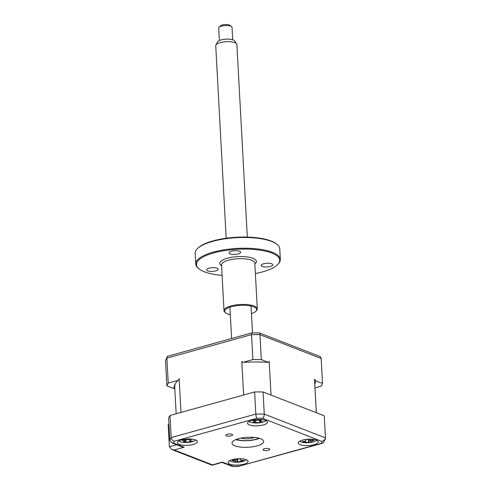 <?xml version="1.0" encoding="UTF-8"?>
<svg xmlns="http://www.w3.org/2000/svg" width="491" height="491" viewBox="0 0 491 491"><rect width="100%" height="100%" fill="white"/><g stroke="black" fill="none" stroke-linecap="round" stroke-linejoin="round"><path stroke-width="0.74" d="M268.405 450.296A3.419 1.08 176.9 0 0 269.823 449.333A3.419 1.08 176.9 0 0 267.933 448.473A3.419 1.08 176.9 0 0 264.41 448.737A3.419 1.08 176.9 0 0 262.992 449.701A3.419 1.08 176.9 0 0 264.882 450.56A3.419 1.08 176.9 0 0 268.405 450.296M231.236 435.83A3.419 1.08 176.9 0 0 232.648 434.866A3.419 1.08 176.9 0 0 230.764 434.007A3.419 1.08 176.9 0 0 227.235 434.271A3.419 1.08 176.9 0 0 225.823 435.235A3.419 1.08 176.9 0 0 227.707 436.088A3.419 1.08 176.9 0 0 231.236 435.83M243.966 464.179A10.004 3.161 176.9 0 0 248.096 461.356A10.004 3.161 176.9 0 0 242.579 458.852A10.004 3.161 176.9 0 0 232.255 459.619A10.004 3.161 176.9 0 0 228.125 462.442A10.004 3.161 176.9 0 0 233.642 464.946A10.004 3.161 176.9 0 0 243.966 464.179M314.117 444.693A10.004 3.161 176.9 0 0 318.254 441.869A10.004 3.161 176.9 0 0 312.736 439.365A10.004 3.161 176.9 0 0 302.413 440.132A10.004 3.161 176.9 0 0 298.276 442.956A10.004 3.161 176.9 0 0 303.794 445.46A10.004 3.161 176.9 0 0 314.117 444.693M263.391 424.942A10.004 3.161 176.9 0 0 267.521 422.125A10.004 3.161 176.9 0 0 262.004 419.621A10.004 3.161 176.9 0 0 251.68 420.388A10.004 3.161 176.9 0 0 247.544 423.205A10.004 3.161 176.9 0 0 253.068 425.715A10.004 3.161 176.9 0 0 263.391 424.942M193.233 444.429A10.004 3.161 176.9 0 0 197.37 441.612A10.004 3.161 176.9 0 0 191.846 439.107A10.004 3.161 176.9 0 0 181.523 439.875A10.004 3.161 176.9 0 0 177.392 442.692A10.004 3.161 176.9 0 0 182.91 445.202A10.004 3.161 176.9 0 0 193.233 444.429M257.088 445.889A15.835 5.002 176.9 0 0 263.636 441.427A15.835 5.002 176.9 0 0 254.897 437.456A15.835 5.002 176.9 0 0 238.552 438.678A15.835 5.002 176.9 0 0 232.01 443.14A15.835 5.002 176.9 0 0 240.75 447.111A15.835 5.002 176.9 0 0 257.088 445.889M235.815 439.605A15.835 5.002 176.9 0 0 256.732 439.255A15.835 5.002 176.9 0 0 259.469 438.328M168.972 424.476L168.18 424.697L169.377 446.81L171.832 449.547L174.195 449.977L212.437 464.867L222.423 462.092L233.145 466.266A75.019 23.697 176.9 0 0 238.743 466.278L321.292 443.348A75.019 23.697 176.9 0 0 322.194 441.532L325.324 439.04L325.478 437.923L324.275 415.809L263.072 391.984L264.268 414.097L325.478 437.923M256.903 418.289L174.354 441.219A75.019 23.697 176.9 0 0 173.452 443.029L184.18 447.209L181.817 446.773L171.69 442.833L169.825 440.329A78.357 24.753 -3.1 0 1 171.187 437.585L255.829 414.079A78.357 24.753 -3.1 0 1 264.268 414.097C264.226 416.141 263.636 417.54 262.495 418.301A75.019 23.697 176.9 0 0 256.903 418.289C256.363 417.522 256.007 416.123 255.829 414.079L254.626 391.965A78.357 24.753 -3.1 0 1 263.072 391.984M171.832 449.547L212.038 465.198L212.437 464.867M174.354 441.219C172.568 440.801 171.512 439.592 171.187 437.585L169.984 415.478A78.357 24.753 -3.1 0 0 168.628 418.215L169.825 440.329M169.984 415.478L254.626 391.965M173.452 443.029L171.69 442.833M222.024 462.424L222.423 462.092M243.64 440.568L243.229 440.685M325.324 439.04L323.698 442.354L322.409 443.293L321.292 443.348M322.409 443.293L238.743 466.278M222.073 462.442L232.151 466.364L233.145 466.266M307.556 439.292A22.776 4.775 65.3 0 0 308.127 439.936L311.325 440.255A22.776 17.664 -32.8 0 0 313.08 439.641L313.043 440.188L313.896 440.31A22.776 21.629 91.6 0 1 312.215 440.986C310.907 441.47 310.41 441.832 310.717 442.072A22.776 4.775 65.3 0 0 311.226 442.25L308.992 442.618A22.776 8.74 -82.9 0 1 308.274 442.471L305.077 442.152A22.776 21.629 91.6 0 1 303.278 442.047L302.468 441.378A22.776 17.664 -32.8 0 0 304.187 441.421C305.519 441.348 306.016 440.986 305.684 440.335A22.776 8.74 -82.9 0 1 305.193 439.549M306.096 439.568L305.795 440.783L305.856 439.568M313.08 439.641L313.043 440.188M299.682 441.213A9.004 2.842 176.9 0 0 302.812 442.379A23.341 23.341 0 0 0 313.688 441.79A9.004 2.842 176.9 0 0 316.67 440.292M310.067 440.476L310.717 442.072M309.078 440.409L308.992 442.618M190.324 439.255L191.564 439.15A22.776 14.429 81 0 1 190.588 440.053L190.189 440.777L191.152 441.127A22.776 14.65 45.7 0 0 192.57 441.071L191.177 441.747A22.776 18.621 -91.3 0 1 189.63 441.869L186.144 442.219A22.776 14.429 81 0 1 184.954 442.373L183.026 442.023A22.776 10.464 -63.2 0 0 184.039 441.839L184.855 439.973M178.798 440.955A9.004 2.842 176.9 0 0 181.922 442.121A23.341 23.341 0 0 0 192.797 441.532A9.004 2.842 176.9 0 0 194.528 440.875A9.004 2.842 176.9 0 0 195.78 440.034M184.039 441.839C184.757 441.599 184.567 441.237 183.474 440.758A22.776 18.621 -91.3 0 1 182.02 440.102L183.118 439.973L183.413 439.42M183.444 439.439A22.776 14.65 45.7 0 0 184.997 440.022L188.483 439.672A22.776 10.464 -63.2 0 0 189.44 438.954M191.49 441.477L191.177 441.747M184.972 440.01L184.954 442.373M242.99 362.333L252.877 359.584A78.357 24.753 176.9 0 1 261.316 359.602L268.467 362.389A70.79 22.359 176.9 0 0 242.99 362.333L241.811 361.376L243.628 395.022L180.983 412.422L179.166 378.776L178.116 380.353L168.235 383.097L166.879 358.142L167.376 356.343L251.607 332.947L251.527 334.629L166.879 358.142A78.357 24.753 176.9 0 0 165.522 360.879L167.376 356.343M168.235 383.097A78.357 24.753 176.9 0 0 166.879 385.834L165.522 360.879M261.316 359.602L259.966 334.647A78.357 24.753 176.9 0 0 251.527 334.629L252.877 359.584M315.001 387.884L321.169 386.172A78.357 24.753 176.9 0 0 322.526 383.428L321.175 358.473L259.966 334.647L259.475 332.959A77.688 24.538 176.9 0 0 251.607 332.947M321.175 358.473L320.377 356.669L259.475 332.959M314.792 384.128A70.79 22.359 176.9 0 0 315.375 380.648L322.526 383.428M268.467 362.389L269.203 361.437L271.026 395.077L316.327 412.71L314.504 379.07A70.017 22.12 -3.1 0 1 314.547 379.58L316.345 412.722M314.504 379.07L315.375 380.648M178.116 380.353A70.79 22.359 176.9 0 0 175.103 384.097A70.79 22.359 176.9 0 0 174.023 388.62L166.879 385.834M176.159 413.76L174.716 387.154A70.017 22.12 -3.1 0 1 175.471 383.465M174.759 387.669L174.023 388.62M240.676 458.717A22.776 8.034 76.2 0 1 240.338 459.533C240.124 460.214 240.7 460.515 242.051 460.429A22.776 17.891 23.8 0 0 243.781 460.177L243.125 460.939A22.776 21.856 -99 0 1 241.339 461.258L238.252 461.951A22.776 8.034 76.2 0 1 237.619 462.172L235.33 462.08A22.776 4.063 -72.3 0 0 235.754 461.847C235.987 461.577 235.416 461.276 234.035 460.951A22.776 21.856 -99 0 1 232.268 460.484L233.072 460.263L232.924 459.729A22.776 17.891 23.8 0 0 234.753 460.122L237.84 459.429A22.776 4.063 -72.3 0 0 238.288 458.729M233.072 460.263L232.924 459.729M240.081 458.784L240.295 459.957L239.878 458.815M229.524 460.699A9.004 2.842 176.9 0 0 232.654 461.865A23.341 23.341 0 0 0 243.53 461.276A9.004 2.842 176.9 0 0 246.513 459.779M235.754 461.847L236.208 460.177M237.239 459.907L237.619 462.172M260.801 419.83L262.016 419.756A22.776 15.706 82.1 0 1 260.917 420.64L260.396 421.419L261.206 421.738A22.776 13.613 49.3 0 0 262.525 421.72L260.985 422.37A22.776 17.584 -90.1 0 1 259.518 422.45L256.001 422.714A22.776 15.706 82.1 0 1 254.7 422.837L252.883 422.438A22.776 11.741 -60.5 0 0 254.019 422.272L254.571 421.947L253.737 421.174A22.776 17.584 -90.1 0 1 252.374 420.474L253.522 420.37L253.921 419.823M248.949 421.468A9.004 2.842 176.9 0 0 251.57 422.53A9.004 2.842 176.9 0 0 252.079 422.634A23.341 23.341 0 0 0 262.955 422.045A9.004 2.842 176.9 0 0 265.938 420.548M254.025 419.873A22.776 13.613 49.3 0 0 255.418 420.468L258.941 420.204A22.776 11.741 -60.5 0 0 260.027 419.48M260.77 421.683L260.985 422.37M254.823 420.934L254.7 422.837M236.417 439.371A14.006 4.425 176.9 0 0 249.066 440.445A14.006 4.425 176.9 0 0 258.849 438.156M254.142 437.383A8.335 2.633 -3.1 0 1 248.428 438.696A8.335 2.633 -3.1 0 1 241.007 438.095A8.335 2.633 176.9 0 0 254.142 437.383M215.899 44.969L217.623 41.827A8.66 2.737 -3.1 0 1 224.565 39.274A8.66 2.737 -3.1 0 1 233.55 40.115A8.66 2.737 -3.1 0 1 234.6 40.906L236.65 43.846A10.587 3.345 176.9 0 0 235.367 42.883A10.587 3.345 176.9 0 0 224.387 41.852A10.587 3.345 176.9 0 0 215.899 44.969A10.587 3.345 176.9 0 0 215.739 45.62L226.167 238.239M247.311 237.092L236.877 44.478A10.587 3.345 176.9 0 0 236.65 43.846M232.703 39.789L232.028 27.312A6.671 2.105 176.9 0 0 231.611 26.637A6.671 2.105 176.9 0 0 231.077 26.311A6.671 2.105 176.9 0 0 224.639 25.612A6.671 2.105 176.9 0 0 219.054 27.318A6.671 2.105 176.9 0 0 218.71 28.036L219.385 40.508M219.054 27.318L220.545 25.827A5.002 1.577 -3.1 0 1 224.737 24.55A5.002 1.577 -3.1 0 1 229.561 25.072A5.002 1.577 -3.1 0 1 229.966 25.317L231.611 26.637M215.795 270.885A5.837 1.841 176.9 0 0 218.207 269.24A5.837 1.841 176.9 0 0 214.984 267.773A5.837 1.841 176.9 0 0 208.963 268.221A5.837 1.841 176.9 0 0 206.551 269.866A5.837 1.841 176.9 0 0 209.774 271.333A5.837 1.841 176.9 0 0 215.795 270.885M197.351 248.722L197.947 248.127A41.68 13.165 -3.1 0 1 213.039 240.885A41.68 13.165 -3.1 0 1 276.433 243.88L277.096 244.408A42.343 13.374 176.9 0 0 212.683 241.363A42.343 13.374 176.9 0 0 197.351 248.722A42.343 13.374 176.9 0 0 195.179 253.301L195.762 264.072A42.343 13.374 -3.1 0 1 213.266 252.135A42.343 13.374 -3.1 0 1 256.965 248.882A42.343 13.374 -3.1 0 1 280.33 259.494A42.343 13.374 -3.1 0 1 278.158 264.072L277.562 264.667A41.68 13.165 176.9 0 0 262.722 250.588A41.68 13.165 176.9 0 0 213.689 252.92A41.68 13.165 176.9 0 0 199.076 268.915A41.68 13.165 176.9 0 0 222.085 275.365M199.076 268.915L198.419 268.387A42.343 13.374 -3.1 0 1 195.762 264.072M255.381 273.561A41.68 13.165 176.9 0 0 262.47 271.91A41.68 13.165 176.9 0 0 277.562 264.667M225.7 312.896L225.044 312.368A16.669 5.266 -3.1 0 1 224 310.668A16.669 5.266 -3.1 0 1 230.887 305.967A16.669 5.266 -3.1 0 1 248.096 304.69A16.669 5.266 -3.1 0 1 257.29 308.864A16.669 5.266 -3.1 0 1 256.437 310.668L255.842 311.263A16.007 5.057 176.9 0 0 250.14 305.856A16.007 5.057 176.9 0 0 231.316 306.752A16.007 5.057 176.9 0 0 225.7 312.896A16.007 5.057 176.9 0 0 230.316 314.756M270.443 266.441A5.837 1.841 176.9 0 0 272.855 264.796A5.837 1.841 176.9 0 0 269.633 263.329A5.837 1.841 176.9 0 0 263.612 263.784A5.837 1.841 176.9 0 0 261.2 265.422A5.837 1.841 176.9 0 0 264.422 266.889A5.837 1.841 176.9 0 0 270.443 266.441M238.252 253.908A5.837 1.841 176.9 0 0 240.664 252.264A5.837 1.841 176.9 0 0 237.441 250.803A5.837 1.841 176.9 0 0 231.421 251.251A5.837 1.841 176.9 0 0 229.009 252.896A5.837 1.841 176.9 0 0 232.231 254.356A5.837 1.841 176.9 0 0 238.252 253.908M251.453 313.614A16.007 5.057 176.9 0 0 255.842 311.263M280.33 259.494L279.747 248.722A42.343 13.374 176.9 0 0 277.096 244.408M184.18 447.209L174.195 449.977M169.377 446.81L176.692 444.778M322.194 441.532L262.495 418.301M312.073 440.01L312.215 440.986M308.747 440.317L308.274 442.471M304.96 441.341L305.077 442.152M189.857 439.868L189.63 441.869M185.555 440.163L186.144 442.219M183.616 439.506L183.474 440.758M190.361 439.261L190.588 440.053M241.357 460.448L241.339 461.258M237.503 459.754L238.252 461.951M234.066 459.987L234.035 460.951M253.878 420.075L253.737 421.174M260.69 419.799L260.917 420.64M259.849 419.928L259.518 422.45M255.388 420.456L256.001 422.714M257.29 308.864L254.811 263.09A16.669 5.266 176.9 0 0 245.617 258.917A16.669 5.266 176.9 0 0 228.413 260.199A16.669 5.266 176.9 0 0 221.521 264.894L224 310.668M221.564 265.723A18.339 5.794 -3.1 0 1 227.351 258.235A18.339 5.794 -3.1 0 1 249.575 257.339A18.339 5.794 -3.1 0 1 254.86 263.925M222.128 462.43L212.143 465.204M239.019 466.45L232.513 466.438M303.438 441.943L303.561 441.421M312.951 440.071L312.828 439.74M190.189 440.777L189.526 438.96M242.935 460.84L242.75 460.343M233.127 460.153L233.213 459.797M260.396 421.419L259.757 419.67M254.571 421.947L254.976 420.29M251.048 306.04L252.503 332.935M229.905 307.182L231.599 338.502"/></g></svg>
